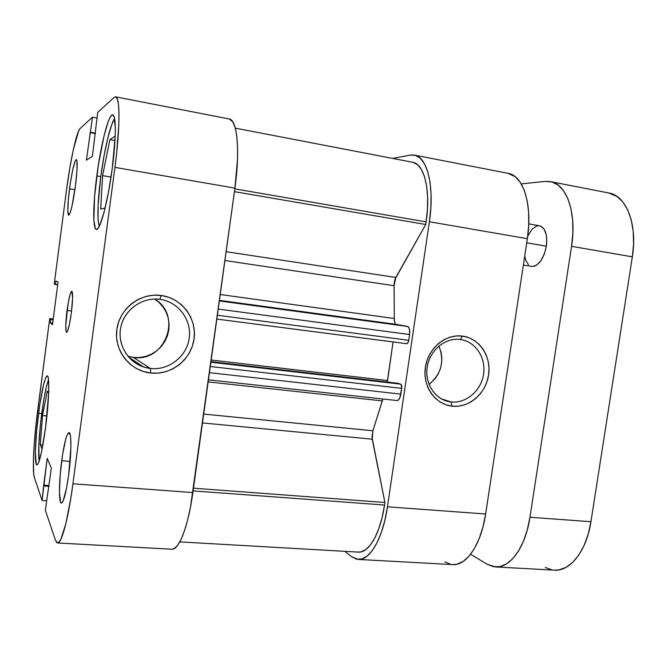 <?xml version="1.0" encoding="UTF-8"?>
<svg xmlns="http://www.w3.org/2000/svg" width="667" height="667" viewBox="0 0 667 667"><rect width="100%" height="100%" fill="white"/><g stroke="black" fill="none" stroke-linecap="round" stroke-linejoin="round"><path stroke-width="1" d="M99.2 226.438C97.082 218.518 97.615 201.859 100.809 176.455C104.202 150.375 110.363 124.045 114.632 118.759L111.814 124.462L107.837 137.877L104.002 156.07L100.809 176.455L98.107 205.236L98.066 219.46L99.2 226.438M39.12 461.247C38.069 451.959 38.928 436.16 41.704 413.832C43.939 397.215 46.215 385.868 48.541 379.806L46.482 386.51L43.997 398.649L40.72 421.928L38.844 444.872L39.12 461.247M69.518 188.811C72.019 171.094 74.279 161.322 76.313 159.496C77.68 161.097 77.38 169.943 75.429 186.018L76.98 170.452L76.947 160.905L76.58 159.696L75.388 160.514L72.878 169.059L70.268 183.483L68.367 199.125L67.792 211.03L68.759 215.266L70.143 212.865L71.903 206.478L75.429 186.018C72.861 203.985 70.602 213.732 68.643 215.274C67.284 213.49 67.575 204.669 69.518 188.811L74.921 189.703L69.518 188.811M61.697 460.755C64.157 443.23 66.592 433.842 69.001 432.591C71.611 432.083 71.544 453.777 68.651 475.021L70.885 447.84L70.685 438.119L70.26 434.967L68.843 432.6L66.9 435.543L65.816 438.844L62.623 454.352L60.255 474.087L59.446 491.929L60.514 502.109L61.247 503.051L62.148 502.635L63.173 500.85L66.575 488.036L68.651 475.021C66.133 492.713 63.707 502.068 61.381 503.076C58.654 503.343 58.921 481.174 61.697 460.755L70.127 461.431L61.697 460.755M67.05 310.48C68.734 298.608 70.31 292.171 71.786 291.171C73.028 292.68 72.878 299.983 71.319 313.073L72.611 297.949L71.853 291.187L70.202 294.122L68.226 302.843L65.775 325.179L66.091 331.566L66.908 332.216L67.45 331.357L69.418 324.437L71.319 313.073C69.61 325.037 68.034 331.466 66.592 332.349C65.349 330.707 65.499 323.42 67.05 310.48L71.569 311.055L67.05 310.48M159.863 299.35C141.471 296.715 122.745 310.947 120.377 329.706C117.734 348.432 132.066 366.6 150.492 368.476L150.667 373.011C129.998 370.944 113.874 350.559 116.842 329.523C119.493 308.446 140.554 292.48 161.181 295.464L159.863 299.35L161.831 299.666C179.715 303.035 192.146 321.302 189.069 339.111C186.226 356.962 168.534 370.577 150.492 368.476L143.597 366.983C127.172 361.722 116.833 343.272 121.035 326.163C125.062 309.013 142.738 296.94 159.863 299.35L161.181 295.464L168.593 297.224L175.479 300.392L181.591 304.852L186.693 310.405L190.612 316.85L193.188 323.945L194.347 331.407L194.047 338.969L192.296 346.356L189.17 353.285L184.767 359.496L179.265 364.766L172.853 368.884L165.766 371.702L158.279 373.095L150.667 373.011L143.222 371.436L136.226 368.426L129.965 364.082L124.679 358.563L120.577 352.084L117.842 344.889L116.575 337.269L116.842 329.523L118.626 321.961L121.861 314.874L126.413 308.554L132.108 303.243L138.703 299.149L145.94 296.44L153.527 295.198L161.181 295.464C181.858 298.141 197.015 318.543 194.047 338.969C191.387 359.438 171.302 375.388 150.667 373.011L150.492 368.476L133.35 357.429L150.492 368.476C168.893 370.627 186.843 356.403 189.22 338.136C191.854 319.902 178.297 301.709 159.863 299.35M127.947 356.328L133.35 357.429C165.499 362.573 182.725 315.224 154.661 299.049L158.563 302.001L162.756 306.528L165.983 311.781L168.109 317.567L169.076 323.653L168.843 329.823L167.417 335.834L164.857 341.479L161.256 346.532L156.753 350.809L151.501 354.144L145.706 356.411L139.578 357.52L133.35 357.429M96.798 175.93C100.834 144.606 108.638 113.657 112.731 114.907C116.266 114.849 116.191 139.203 112.223 168.651L115.191 136.143L115.316 127.847L114.257 117.142L113.132 115.083L111.681 115.266L109.972 117.634L108.071 122.028L104.019 135.968L98.332 165.274L94.581 196.507L93.88 220.469L95.323 228.456L96.582 229.406L98.166 228.164L100.008 224.729L104.219 211.631L108.538 191.871L112.223 168.651C107.912 201.843 100.033 231.024 96.365 229.398C92.638 229.156 93.021 204.094 96.798 175.93L100.792 176.605L96.798 175.93M38.569 413.323C41.754 390.187 44.647 377.697 47.24 375.838C49.817 375.204 49.091 401.134 45.548 427.639L48.658 393.372L48.691 381.666L48.307 378.072L47.691 376.163L46.857 375.963L45.848 377.439L43.48 385.017L39.712 405.194L36.693 430.032L35.359 452.001L36.176 464.049L36.927 464.949L37.886 464.124L39.011 461.556L41.612 451.567L45.548 427.639C42.271 451.1 39.386 463.54 36.918 464.949C34.217 465.216 35.201 438.586 38.569 413.323L41.729 413.623L38.569 413.323M141.271 366.125L141.304 365.466L141.271 366.125M171.794 549.216L174.02 548.716L177.464 545.556L180.99 539.545L184.451 530.857L187.677 519.801L190.529 506.853L234.926 188.127L237.51 159.013L237.527 146.323L236.71 135.634L235.101 127.389L232.791 121.853L229.181 118.968M131.457 358.963L131.341 359.863L131.457 358.963M57.57 542.971L171.861 549.224C178.931 550.292 188.352 526.013 192.863 492.563L72.928 483.783C68.376 518.534 61.547 543.905 57.57 542.971L55.461 540.253L45.348 510.172L51.351 468.067L47.215 458.362L43.697 485.109L49.058 485.493L43.697 485.109L42.096 500.517L46.582 500.817L42.096 500.517L34.401 477.63L33.742 474.154L33.383 461.564L34.284 443.347L36.268 422.144L49.7 318.584L50.817 319.476L50.367 322.886L52.476 324.662L58.062 281.949L55.836 281.099L55.386 284.517L54.219 284.034L66.475 190.245L69.71 168.584L73.395 149.325L78.681 130.807L80.115 128.506L92.48 117.184L86.402 160.155L92.388 156.395L97.707 112.398L114.04 97.457L115.975 96.965L117.492 99.458L118.518 104.936L118.976 113.265L118.843 124.17L116.775 151.843L114.924 167.375L72.928 483.783L70.752 498.633L65.858 523.645L60.989 539.028L58.829 542.388L56.97 542.763L55.461 540.253L45.348 510.172L51.351 468.067L47.215 458.362L42.096 500.517L34.401 477.63C32.133 471.352 33.759 440.17 37.585 411.297L49.7 318.584L53.218 319.018L49.7 318.584L50.817 319.476L50.367 322.886L52.476 324.662L58.062 281.949L55.836 281.099L55.386 284.517L57.687 284.826L54.219 284.034L66.475 190.245C70.277 160.755 76.597 131.432 80.115 128.506L92.48 117.184L86.402 160.155L92.388 156.395L97.707 112.398L114.04 97.457L115.599 96.823C120.193 96.707 120.168 128.506 114.924 167.375L72.928 483.783L192.863 492.563L234.926 188.127L114.924 167.375L234.926 188.127C240.245 150.775 237.219 119.568 229.24 118.984L115.624 96.832M96.973 118.026L92.48 117.184L96.973 118.026M95.389 133.6L90.02 132.625L95.389 133.6M95.448 133.125L90.504 132.224L95.448 133.125M52.668 323.17L50.367 322.886L52.668 323.17M53.118 319.76L50.817 319.476L53.118 319.76M44.014 485.968L48.949 486.318L44.014 485.968M48.658 393.247L47.307 391.054L42.546 415.499L46.932 415.908L42.546 415.499L40.262 444.789L42.88 445.006L40.262 444.789L42.104 449.158L40.262 444.789L42.546 415.499L47.307 391.054L48.658 393.247M115.191 136.093L109.888 139.636L114.982 140.554L109.888 139.636L102.61 175.638L111.03 177.063L102.61 175.638L100.7 209.096L105.103 208.079L100.7 209.096L102.61 175.638L109.888 139.636L115.191 136.093M450.992 401.951C466.066 403.727 481.182 390.712 483.567 374.187C486.16 357.679 475.413 341.412 460.313 339.486L462.573 336.118C479.49 338.302 491.496 356.545 488.586 375.021C485.909 393.53 469.001 408.121 452.109 406.161L450.992 401.951L441.354 398.858L450.992 401.951L447.657 401.351C433.508 397.957 424.145 381.466 427.505 365.399C430.699 349.291 445.864 337.435 460.313 339.486L461.256 339.636C476.088 342.096 486.285 358.421 483.483 374.704C480.882 391.012 465.891 403.702 450.992 401.951L452.109 406.161L446.031 404.811L440.362 402.159L435.326 398.299L431.124 393.372L427.914 387.577L425.838 381.124L424.987 374.27L425.388 367.284L427.03 360.455L429.848 354.035L433.733 348.291L438.527 343.447L444.03 339.695L450.033 337.168L456.295 335.96L462.573 336.118L468.618 337.619L474.212 340.403L479.131 344.355L483.2 349.316L486.268 355.086L488.227 361.456L489.011 368.184L488.586 375.021L486.968 381.707L484.234 387.986L480.465 393.638L475.813 398.449L470.443 402.234L464.549 404.844L458.362 406.17L452.109 406.161C435.184 404.485 422.461 386.26 425.388 367.284C428.064 348.282 445.698 333.658 462.573 336.118L460.313 339.486C445.256 337.319 429.565 350.35 427.18 367.275C424.571 384.175 435.893 400.425 450.992 401.951M429.039 384.425C441.412 373.945 444.706 361.139 438.919 346.006L441.179 352.568L441.854 358.096L441.529 363.715L440.203 369.21L437.944 374.37L434.817 379.006L429.048 384.425M452.635 564.59L456.837 564.257L463.015 561.547L468.976 556.236L474.454 548.491L479.206 538.577L482.991 526.913L485.634 513.999L527.355 238.694L429.381 221.752C434.767 186.843 427.297 156.712 414.374 155.077L410.13 155.094L392.763 158.438L410.13 155.094L415.474 155.353L420.343 158.287L424.529 163.874L427.814 171.953L430.04 182.241L431.074 194.339L430.857 207.704L429.381 221.752L387.46 506.812L384.909 520.185L381.407 532.283L377.13 542.571L372.278 550.634L367.067 556.17L361.739 559.029L356.512 559.179L351.584 556.695L344.814 551.326L351.584 556.695L358.271 559.43C369.877 560.689 383.033 538.152 387.46 506.812L485.634 513.999L527.355 238.694L528.714 225.113L528.631 212.139L527.122 200.358L524.262 190.287L520.218 182.308L515.191 176.713L508.012 173.328M444.839 561.872L450.7 564.332M414.449 155.094L508.121 173.353C523.287 175.463 532.75 205.011 527.355 238.694L429.381 221.752L387.46 506.812L485.634 513.999C481.257 544.272 466.441 565.949 452.768 564.599L358.271 559.43M358.287 552.101L360.947 551.901L365.824 549.566L370.594 544.714L375.054 537.502L378.989 528.206L382.199 517.217L384.534 505.027L193.088 490.904L384.534 505.027L384.892 502.468L371.986 437.168L372.92 430.765L382.908 398.991L382.258 400.9L208.154 381.899L382.258 400.9L372.92 430.765L372.219 439.186L384.892 502.468L193.463 488.186L384.892 502.468L384.534 505.027C380.59 533.016 368.834 553.251 358.412 552.109L179.798 541.887M394.772 322.578L394.297 318.501L220.227 294.522L394.297 318.501L394.114 283.567L395.022 279.231L425.729 224.504L234.442 191.654L425.729 224.504L426.13 221.894L234.826 188.861L426.13 221.894L427.464 209.096L427.63 196.932L426.63 185.976L424.529 176.713L421.444 169.535L417.542 164.691L413.006 162.339M235.309 128.147L412.69 162.273C424.295 163.74 430.94 190.737 426.13 221.894L425.729 224.504L395.814 277.464L394.08 285.718L224.921 260.522L394.08 285.718L394.297 318.501C394.255 321.936 394.922 323.895 396.315 324.379L395.431 323.82M138.528 364.849L138.603 363.682L138.528 364.849M409.588 334.517L409.455 329.064L408.179 326.73L396.315 324.379L407.604 326.471L219.343 300.934L407.604 326.471C409.396 327.264 410.063 329.948 409.588 334.517L408.738 340.303L409.588 334.517L218.217 309.071L409.588 334.517M396.74 400.475L397.966 400.325L399.716 398.074L401.676 388.361L401.242 384.626L397.857 383.258L210.955 361.622L397.857 383.258L400.709 384.159L210.872 362.223L400.709 384.159C401.592 384.676 401.918 386.076 401.676 388.361L210.28 366.508L401.676 388.361L400.825 394.122L209.43 372.653L400.825 394.122C400.067 398.241 398.808 400.383 397.032 400.55L208.438 379.831M387.352 382.041L393.088 341.938L387.444 380.515L211.172 360.013L387.444 380.515L387.352 382.041M406.703 343.705L407.896 342.846L408.738 340.303L217.367 315.241L408.738 340.303C408.329 342.488 407.654 343.613 406.712 343.705L216.833 319.076L406.712 343.705M395.814 277.464L226.146 251.701L395.814 277.464M203.702 414.074L372.92 430.765L203.702 414.074M202.485 422.928L372.219 439.186L202.485 422.928M219.418 300.35L396.315 324.379L219.418 300.35M531.616 266.408L534.467 266.175L536.677 265.091L540.887 260.755L544.305 254.11L546.365 246.19L526.73 242.821L546.365 246.19C547.574 234.584 545.339 227.797 539.653 225.805L528.773 223.862M554.319 570.16L559.121 569.868L566.141 567.317L572.845 562.264L578.939 554.844L584.142 545.339L588.202 534.134L590.929 521.711L632.341 256.845L571.561 246.331C576.963 213.207 566.65 183.934 550.525 181.624L545.247 181.399L521.219 183.9L545.247 181.399L551.909 181.949L558.062 185.042L563.457 190.629L567.817 198.558L570.944 208.538L572.661 220.177L572.878 232.966L571.561 246.331L529.957 517.25L527.28 529.957L523.37 541.429L518.426 551.167L512.681 558.771L506.395 563.974L499.858 566.616L493.33 566.675L487.077 564.224L470.602 554.26L487.077 564.224L495.539 566.942C510.088 568.326 525.613 547.04 529.957 517.25L571.561 246.331L632.341 256.845L633.592 243.763L633.208 231.224L631.215 219.793L627.739 209.947L622.953 202.093L617.083 196.507L608.813 192.98M523.353 265.057L531.657 266.416C538.628 266.116 543.522 259.371 546.365 246.19L546.723 238.244L546.24 234.667L544.055 229.023L540.57 226.055M538.511 225.721L536.351 226.171L532.049 229.298L527.714 236.176M524.729 256.028L525.763 260.288L528.497 264.774M545.306 567.459L552.084 569.893M495.539 566.942L554.469 570.168C570.185 571.594 586.618 550.842 590.929 521.711L529.957 517.25L590.929 521.711L632.341 256.845C637.744 224.479 626.313 195.589 608.929 193.005L550.625 181.641M128.581 357.062L143.597 366.983"/></g></svg>

